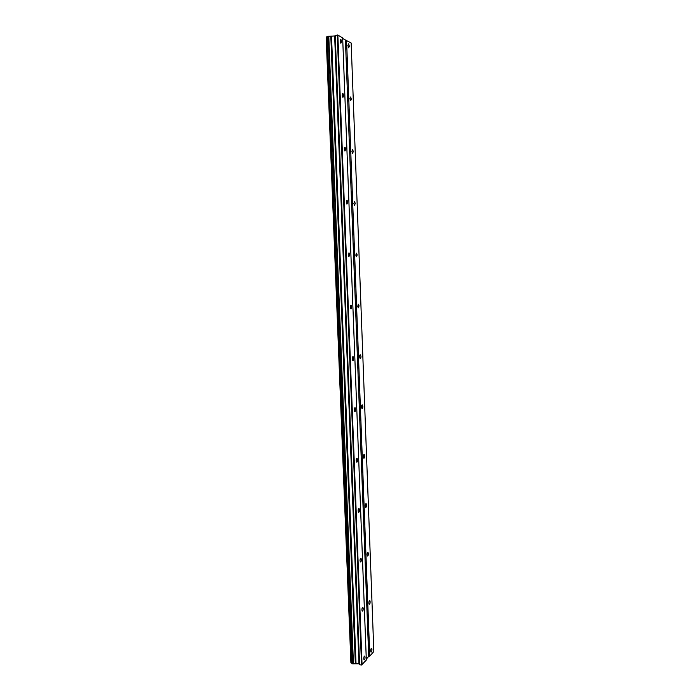 <?xml version="1.0" encoding="UTF-8"?>
<svg xmlns="http://www.w3.org/2000/svg" width="700" height="700" viewBox="0 0 700 700"><rect width="100%" height="100%" fill="white"/><g stroke="black" fill="none" stroke-linecap="round" stroke-linejoin="round"><path stroke-width="1.05" d="M341.609 41.72L340.856 39.288L340.121 40.845L340.865 43.269L341.609 41.72M365.085 657.256L364.787 656.119C364.192 656.005 363.851 656.88 363.764 658.735L364.061 659.872C364.665 659.986 365.006 659.111 365.085 657.256M363.23 608.615L362.906 607.407C362.311 607.267 361.979 608.108 361.9 609.919L362.224 611.126C362.819 611.266 363.151 610.426 363.23 608.615M361.358 559.519L361.007 558.233C360.412 558.066 360.08 558.871 360.01 560.648L360.36 561.925C360.955 562.091 361.287 561.286 361.358 559.519M359.467 509.95L359.091 508.594C358.496 508.401 358.172 509.171 358.111 510.895L358.488 512.26C359.074 512.444 359.406 511.674 359.467 509.95M357.56 459.918L357.149 458.465C356.562 458.255 356.239 458.99 356.186 460.67L356.598 462.114C357.184 462.324 357.499 461.589 357.56 459.918M355.635 409.395L355.189 407.855C354.611 407.627 354.296 408.328 354.244 409.964L354.69 411.504C355.267 411.731 355.582 411.023 355.635 409.395M353.684 358.391L353.211 356.746C352.634 356.501 352.328 357.175 352.284 358.759L352.765 360.404C353.334 360.64 353.64 359.975 353.684 358.391M351.724 306.889L351.207 305.13C350.639 304.885 350.341 305.524 350.306 307.064L350.822 308.814C351.382 309.067 351.689 308.42 351.724 306.889M349.738 254.888L349.178 253.015L348.311 254.861L348.871 256.734L349.738 254.888M347.734 202.379L347.13 200.375L346.29 202.143L346.894 204.138L347.734 202.379M345.713 149.354L345.065 147.219L344.251 148.907L344.908 151.043L345.713 149.354M343.674 95.804L342.965 93.52L342.195 95.147L342.895 97.422L343.674 95.804M349.352 46.27L348.635 43.899L347.926 45.43L348.652 47.801L349.352 46.27M371.945 649.539L371.656 648.41C371.088 648.305 370.755 649.154 370.685 650.965L370.974 652.094C371.551 652.199 371.875 651.341 371.945 649.539M370.16 601.816L369.845 600.617C369.276 600.486 368.953 601.309 368.882 603.076L369.197 604.266C369.766 604.398 370.09 603.584 370.16 601.816M368.358 553.656L368.016 552.387C367.447 552.23 367.132 553.009 367.062 554.733L367.404 556.001C367.973 556.159 368.296 555.38 368.358 553.656M366.537 505.041L366.17 503.694C365.601 503.519 365.295 504.271 365.234 505.951L365.601 507.299C366.17 507.474 366.476 506.721 366.537 505.041M364.7 455.98L364.297 454.545C363.738 454.352 363.431 455.07 363.379 456.706L363.781 458.133C364.341 458.325 364.648 457.608 364.7 455.98M362.845 406.446L362.416 404.924C361.856 404.714 361.559 405.405 361.515 406.989L361.944 408.511C362.495 408.721 362.801 408.039 362.845 406.446M360.973 356.457L360.509 354.83C359.957 354.602 359.669 355.267 359.625 356.808L360.089 358.426C360.64 358.654 360.938 357.998 360.973 356.457M359.082 305.979L358.584 304.255L357.726 306.154L358.225 307.877L359.082 305.979M357.175 255.027L356.632 253.19L355.801 255.001L356.344 256.839L357.175 255.027M355.25 203.595L354.664 201.635L353.859 203.367L354.445 205.327L355.25 203.595M353.299 151.655L352.678 149.564L351.908 151.235L352.529 153.317L353.299 151.655M351.339 99.216L350.665 96.994L349.921 98.586L350.604 100.817L351.339 99.216M362.075 664.878L337.855 35.044L342.668 37.931L366.328 660.048L361.533 665L337.269 35L334.644 35.954L327.267 36.409L352.004 663.81L327.267 36.409M351.803 663.355L350.901 662.795L326.165 37.144L327.084 36.724M337.855 35.044L337.269 35M345.433 40.18L368.716 656.372L369.766 656.136L373.835 651.516L351.155 43.015L342.694 38.544M368.716 656.372L366.293 659.111M361.533 665L359.59 664.755L358.977 663.801L352.004 663.81M351.146 663.023L326.41 36.977M330.811 36.356L355.338 663.548M353.439 663.871L328.781 36.278M356.011 663.434L331.529 36.391M334.644 35.954L358.977 663.801M335.23 35.289L359.59 664.755M369.766 656.136L346.561 40.259M353.036 663.933L328.352 36.26M340.856 39.288L340.375 39.357M355.189 407.855L354.751 407.846M353.211 356.746L352.748 356.746M351.207 305.13L350.735 305.148M349.178 253.015L348.696 253.041M347.13 200.375L346.64 200.41M345.065 147.219L344.566 147.263M342.965 93.52L342.475 93.581M348.635 43.899L348.18 43.96M358.584 304.255L358.137 304.273M356.632 253.19L356.178 253.216M354.664 201.635L354.2 201.661M352.678 149.564L352.214 149.607M350.665 96.994L350.201 97.046"/></g></svg>

